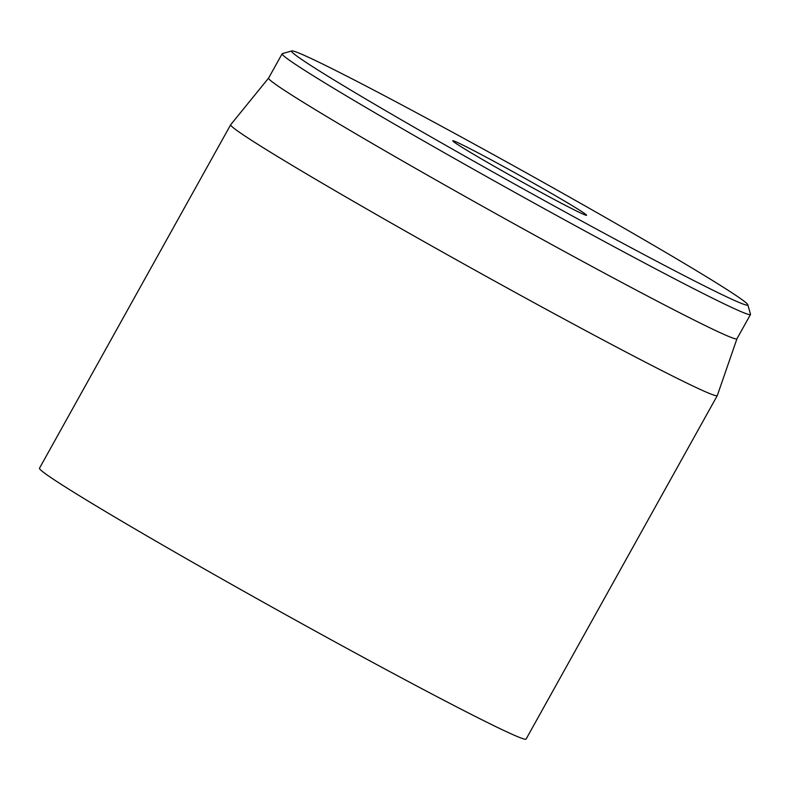 <?xml version="1.0" encoding="UTF-8"?>
<svg xmlns="http://www.w3.org/2000/svg" width="790" height="790" viewBox="0 0 790 790"><rect width="100%" height="100%" fill="white"/><g stroke="black" fill="none" stroke-linecap="round" stroke-linejoin="round"><path stroke-width="1.19" d="M39.5 468.213A278.455 8.265 29.1 0 0 278.791 610.858A278.455 8.265 29.1 0 0 526.11 739.065L717.29 395.583A278.455 8.265 -150.9 0 1 710.042 393.697A278.455 8.265 -150.9 0 1 442.232 251.882A278.455 8.265 -150.9 0 1 230.68 124.741A278.455 8.265 -150.9 0 1 230.7 124.702L39.5 468.213M584.61 214.762A76.571 2.271 29.1 0 0 586.536 215.324A76.571 2.271 29.1 0 0 520.798 176.061A76.571 2.271 29.1 0 0 452.779 140.877A76.571 2.271 29.1 0 0 511.95 176.318A76.571 2.271 29.1 0 0 584.61 214.762M298.383 52.851A261.056 7.742 -150.9 0 1 546.087 183.912A261.056 7.742 -150.9 0 1 747.804 304.743A261.056 7.742 -150.9 0 1 515.919 184.811A261.056 7.742 -150.9 0 1 291.806 50.935A261.056 7.742 -150.9 0 1 298.383 52.851M291.806 50.935L282.346 53.631A268.017 7.949 29.1 0 0 282.129 53.779A268.017 7.949 29.1 0 0 485.751 176.15A268.017 7.949 29.1 0 0 743.518 312.652A268.017 7.949 29.1 0 0 750.49 314.469A268.017 7.949 29.1 0 0 750.5 314.203L747.804 304.743M282.129 53.779L268.59 78.101A268.017 7.949 29.1 0 0 472.213 200.472A268.017 7.949 29.1 0 0 729.98 336.965A268.017 7.949 29.1 0 0 736.952 338.782L750.49 314.469M736.961 338.772L717.31 395.543A278.455 8.265 -150.9 0 1 717.29 395.583M268.6 78.082L230.7 124.702"/></g></svg>
